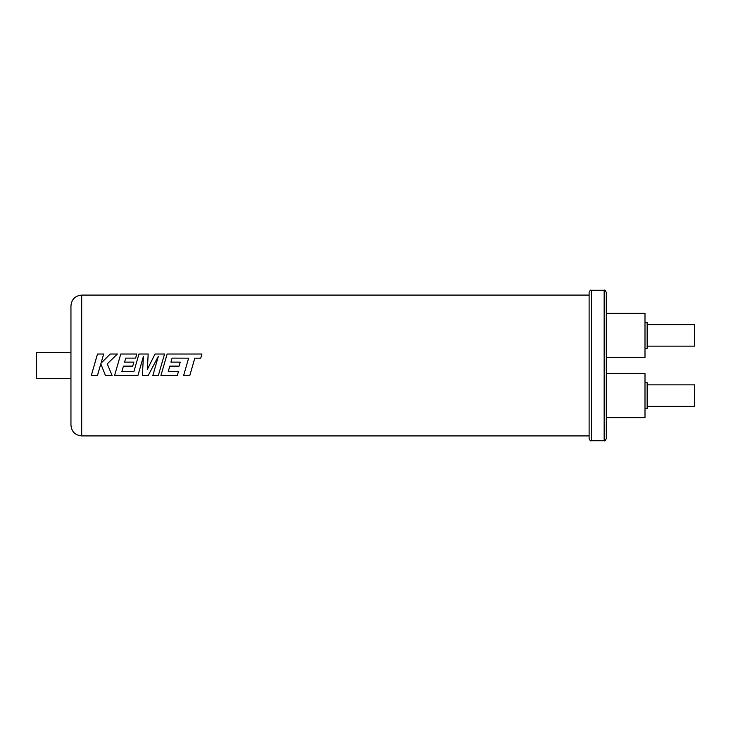 <?xml version="1.0" encoding="UTF-8"?>
<svg xmlns="http://www.w3.org/2000/svg" width="731" height="731" viewBox="0 0 731 731"><rect width="100%" height="100%" fill="white"/><g stroke="black" fill="none" stroke-linecap="round" stroke-linejoin="round"><path stroke-width="1.1" d="M189.777 375.606L194.802 358.163L200.733 358.163L201.939 354.014L167.143 354.014L160.911 375.606L177.286 375.606L178.455 371.512L168.258 371.512L169.793 366.13L179.095 366.13L179.278 365.5L180.237 362.128L170.935 362.128L172.105 358.108L188.635 358.163L183.6 375.606L189.777 375.606M158.307 375.606L164.539 354.014L155.027 354.014L147.351 369.447L148.183 354.014L138.954 354.014L133.91 371.512L121.894 371.512L123.429 366.13L132.731 366.13L132.914 365.5L133.874 362.128L124.572 362.128L125.741 358.108L135.619 358.108L136.788 354.014L120.779 354.014L114.548 375.606L137.894 375.606L143.431 356.372L142.353 375.606L148.128 375.606L158.362 356.28L152.797 375.606L158.307 375.606M112.126 375.606L107.247 363.874L117.362 354.014L110.235 354.014L101.024 363.206L103.674 354.014L97.497 354.014L91.274 375.606L97.433 375.606L100.805 363.874L105.529 375.606L112.126 375.606L107.923 365.5M70.953 365.5L70.953 305.841C71.583 299.308 75.174 295.726 81.698 295.086L81.698 435.914C75.174 435.274 71.583 431.692 70.953 425.159L70.953 352.598L36.55 352.598L36.55 378.402L70.953 378.402M81.698 435.914L589.113 435.914L589.113 438.6L589.113 292.4C590.027 290.417 590.739 289.704 591.269 290.253L591.269 440.747L604.153 440.747L604.153 290.253C604.638 289.677 605.35 290.39 606.301 292.4L606.301 438.6C605.35 440.61 604.638 441.323 604.153 440.747M147.561 365.5L148.183 354.014M161.222 365.5L164.539 354.014M186.515 365.5L183.6 375.606M178.455 371.512L168.258 371.512M163.826 365.5L160.911 375.606M155.712 365.5L152.797 375.606M142.92 365.5L142.353 375.606M117.463 365.5L114.548 375.606M94.189 365.5L91.274 375.606M149.307 365.5L147.351 369.447M153.483 365.5L158.362 356.28M135.637 365.5L133.91 371.512L121.894 371.512M140.809 365.5L143.431 356.372M647.154 384.853L694.45 384.853L694.45 406.354L647.154 406.354M647.154 324.646L694.45 324.646L694.45 346.147L647.154 346.147M644.998 382.697L647.154 382.697L647.154 408.501L644.998 408.501M644.998 322.499L647.154 322.499L647.154 348.303L644.998 348.303M606.301 373.559L644.998 373.559L644.998 417.639L606.301 417.639M606.301 313.361L644.998 313.361L644.998 357.441L606.301 357.441M100.339 365.5L100.805 363.874L101.463 365.5M107.247 363.874L117.362 354.014M101.024 363.206L103.674 354.014M132.914 365.5L133.874 362.128M124.572 362.128L125.741 358.108L135.619 358.108L136.788 354.014M192.692 365.5L194.802 358.163L200.733 358.163L201.939 354.014M179.278 365.5L180.237 362.128M170.935 362.128L172.105 358.108L188.635 358.163M589.113 295.086L81.698 295.086M591.269 290.253L604.153 290.253M591.269 440.747C590.739 441.296 590.027 440.583 589.113 438.6"/></g></svg>
